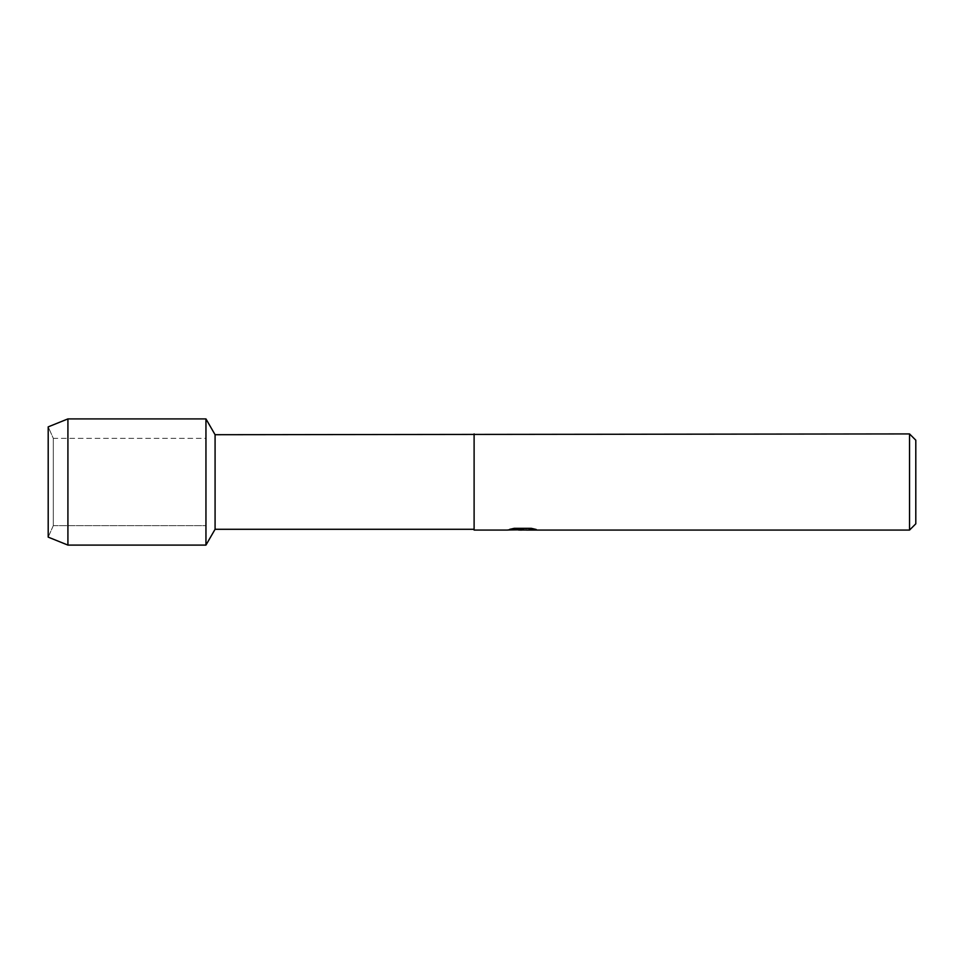 <?xml version="1.0" encoding="UTF-8"?>
<svg xmlns="http://www.w3.org/2000/svg" width="964" height="964" viewBox="0 0 964 964"><rect width="100%" height="100%" fill="white"/><g stroke="black" fill="none" stroke-linecap="round" stroke-linejoin="round"><path stroke-width="0.72" stroke-dasharray="4.82 3.62" d="M53.309 525.645L48.2 537.129L48.2 426.871L53.309 438.355L205.947 438.355L205.947 525.645L53.309 525.645L53.309 438.355L53.309 525.645L48.2 537.129L48.2 426.871L53.309 438.355L53.309 525.645L53.309 438.355L205.947 438.355L205.947 525.645L205.947 438.355L205.947 525.645L53.309 525.645M521.801 530.007L533.176 528.959L533.176 529.694L526.224 529.983M533.176 529.694L533.176 529.043L522.5 530.007M526.392 530.08L533.176 529.778M518.391 530.007L513.414 528.248L519.753 530.007M507.377 529.923L523.536 529.26M508.281 529.658L513.993 528.127M513.993 528.212L508.281 529.742M535.815 529.357L531.272 528.248L514.198 528.248L510.004 529.26M522.476 529.682L521.789 530.007M915.8 440.187L915.8 523.813M909.534 433.921L909.534 530.08M474.107 433.921L474.107 530.08M474.107 434.716L474.107 529.284M215.08 434.716L215.08 529.284M205.947 418.906L205.947 545.094L205.947 418.906M67.914 418.906L67.914 545.094"/><path stroke-width="1.45" d="M510.004 529.26L523.536 529.344L507.076 530.08L474.107 530.08L474.107 529.284L215.08 529.284L205.947 545.094L67.914 545.094L48.2 537.129L48.2 426.871L67.914 418.906L205.947 418.906L215.08 434.716L909.534 433.921L915.8 440.187L915.8 523.813L909.534 530.08L526.38 530.08L535.815 529.357M215.08 529.284L215.08 434.716M205.947 545.094L205.947 418.906L205.947 545.094M474.107 529.284L474.107 434.716M474.107 530.08L474.107 433.921M522.5 530.007L518.391 530.007M521.801 530.08L519.753 530.08M909.534 530.08L909.534 433.921M523.536 529.344L509.691 529.344L514.198 528.332L531.272 528.332L536.225 529.465L526.224 530.055M507.365 530.007L522.476 529.766M521.789 530.007L526.224 530.007M67.914 545.094L67.914 418.906M48.2 537.129L48.2 426.871"/></g></svg>
